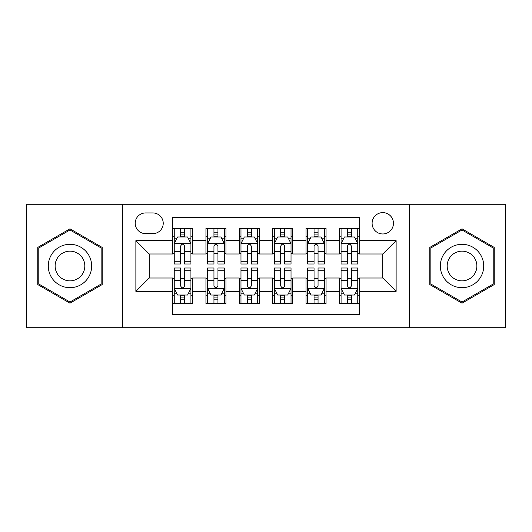 <?xml version="1.0" encoding="UTF-8"?>
<svg xmlns="http://www.w3.org/2000/svg" width="532" height="532" viewBox="0 0 532 532"><rect width="100%" height="100%" fill="white"/><g stroke="black" fill="none" stroke-linecap="round" stroke-linejoin="round"><path stroke-width="0.8" d="M382.781 212.614A10.68 10.68 0 0 0 372.101 223.294A10.68 10.68 0 0 0 382.781 233.967A10.68 10.68 0 0 0 393.461 223.294A10.68 10.68 0 0 0 382.781 212.614M409.474 327.725L505.4 327.725L505.4 204.275L409.474 204.275L409.474 327.725L122.526 327.725L122.526 204.275L26.6 204.275L26.6 327.725L122.526 327.725M359.426 228.461L339.403 228.461L339.403 240.644L326.056 240.644L326.056 253.99L339.403 253.99L339.403 240.644M326.056 240.644L326.056 228.461L306.04 228.461L306.04 240.644L292.693 240.644L292.693 253.99L306.04 253.99L306.04 240.644M292.693 240.644L292.693 228.461L272.67 228.461L272.67 240.644L259.33 240.644L259.33 253.99L272.67 253.99L272.67 240.644M259.33 240.644L259.33 228.461L239.307 228.461L239.307 240.644L225.96 240.644L225.96 253.99L239.307 253.99L239.307 240.644M225.96 240.644L225.96 228.461L205.944 228.461L205.944 253.99L192.597 253.99L192.597 228.461L172.574 228.461M172.574 303.539L192.597 303.539L192.597 278.01L205.944 278.01L205.944 303.539L225.96 303.539L225.96 278.01L239.307 278.01L239.307 291.356L225.96 291.356M239.307 291.356L239.307 303.539L259.33 303.539L259.33 278.01L272.67 278.01L272.67 291.356L259.33 291.356M272.67 291.356L272.67 303.539L292.693 303.539L292.693 278.01L306.04 278.01L306.04 291.356L292.693 291.356M306.04 291.356L306.04 303.539L326.056 303.539L326.056 278.01L339.403 278.01L339.403 291.356L326.056 291.356M145.549 233.634L152.89 233.634A10.341 10.341 0 0 0 163.231 223.294A10.341 10.341 0 0 0 152.89 212.946L145.549 212.946A10.341 10.341 0 0 0 135.208 223.294A10.341 10.341 0 0 0 145.549 233.634M409.474 204.275L122.526 204.275M359.426 240.644L359.426 217.289L172.574 217.289L172.574 253.99L149.219 253.99L149.219 278.01L172.574 278.01L172.574 314.711L359.426 314.711L359.426 278.01L382.781 278.01L382.781 253.99L359.426 253.99L359.426 240.644L396.127 240.644L396.127 291.356L359.426 291.356M172.574 291.356L135.873 291.356L135.873 240.644L172.574 240.644M339.403 291.356L339.403 303.539L359.426 303.539M172.574 236.807L174.243 236.807M180.581 236.807L184.584 236.807M190.928 236.807L192.597 236.807M172.574 253.658L174.243 253.658M180.581 253.658L184.584 253.658M190.928 253.658L192.597 253.658M172.574 278.342L174.243 278.342M180.581 278.342L184.584 278.342M190.928 278.342L192.597 278.342M172.574 295.194L174.243 295.194M180.581 295.194L184.584 295.194M190.928 295.194L192.597 295.194M205.944 253.658L207.613 253.658M213.95 253.658L217.954 253.658M224.291 253.658L225.96 253.658M205.944 236.807L207.613 236.807M213.95 236.807L217.954 236.807M224.291 236.807L225.96 236.807M205.944 278.342L207.613 278.342M213.95 278.342L217.954 278.342M224.291 278.342L225.96 278.342M205.944 295.194L207.613 295.194M213.95 295.194L217.954 295.194M224.291 295.194L225.96 295.194M239.307 278.342L240.976 278.342M247.314 278.342L251.317 278.342M257.661 278.342L259.33 278.342M239.307 295.194L240.976 295.194M247.314 295.194L251.317 295.194M257.661 295.194L259.33 295.194M239.307 236.807L240.976 236.807M247.314 236.807L251.317 236.807M257.661 236.807L259.33 236.807M239.307 253.658L240.976 253.658M247.314 253.658L251.317 253.658M257.661 253.658L259.33 253.658M272.67 278.342L274.339 278.342M280.683 278.342L284.687 278.342M291.024 278.342L292.693 278.342M272.67 295.194L274.339 295.194M280.683 295.194L284.687 295.194M291.024 295.194L292.693 295.194M272.67 236.807L274.339 236.807M280.683 236.807L284.687 236.807M291.024 236.807L292.693 236.807M272.67 253.658L274.339 253.658M280.683 253.658L284.687 253.658M291.024 253.658L292.693 253.658M306.04 278.342L307.709 278.342M314.046 278.342L318.05 278.342M324.387 278.342L326.056 278.342M306.04 295.194L307.709 295.194M314.046 295.194L318.05 295.194M324.387 295.194L326.056 295.194M306.04 236.807L307.709 236.807M314.046 236.807L318.05 236.807M324.387 236.807L326.056 236.807M306.04 253.658L307.709 253.658M314.046 253.658L318.05 253.658M324.387 253.658L326.056 253.658M339.403 278.342L341.072 278.342M347.416 278.342L351.419 278.342M357.757 278.342L359.426 278.342M339.403 295.194L341.072 295.194M347.416 295.194L351.419 295.194M357.757 295.194L359.426 295.194M339.403 236.807L341.072 236.807M347.416 236.807L351.419 236.807M357.757 236.807L359.426 236.807M339.403 253.658L341.072 253.658M347.416 253.658L351.419 253.658M357.757 253.658L359.426 253.658M149.219 253.99L135.873 240.644M149.219 278.01L135.873 291.356M396.127 240.644L382.781 253.99M396.127 291.356L382.781 278.01M69.978 303.18L102.171 284.587L102.171 247.413L69.978 228.82L37.779 247.413L37.779 284.587L69.978 303.18M494.221 247.413L462.022 228.82L429.829 247.413L429.829 284.587L462.022 303.18L494.221 284.587L494.221 247.413M184.584 232.803L180.581 232.803M190.928 261.279L184.584 261.279L184.584 263.998L190.928 263.998L190.928 243.643L187.59 236.973L177.582 236.973L174.243 243.643L174.243 263.998L180.581 263.998L180.581 261.279L174.243 261.279M174.243 243.643L174.243 228.461M190.928 243.643L190.928 228.461M180.581 236.973L180.581 228.461M184.584 228.461L184.584 236.973M184.584 261.279L184.584 246.15C183.254 243.576 181.917 243.576 180.581 246.15L180.581 261.279M180.581 299.197L184.584 299.197M174.243 270.722L180.581 270.722L180.581 268.002L174.243 268.002L174.243 288.357L177.582 295.027L187.59 295.027L190.928 288.357L190.928 268.002L184.584 268.002L184.584 270.722L190.928 270.722M190.928 288.357L190.928 303.539M174.243 288.357L174.243 303.539M184.584 295.027L184.584 303.539M180.581 303.539L180.581 295.027M180.581 270.722L180.581 285.85C181.917 288.424 183.254 288.424 184.584 285.85L184.584 270.722M69.978 244.314A21.686 21.686 0 0 0 48.286 266A21.686 21.686 0 0 0 69.978 287.686A21.686 21.686 0 0 0 91.664 266A21.686 21.686 0 0 0 69.978 244.314M69.978 251.151A14.849 14.849 0 0 0 55.129 266A14.849 14.849 0 0 0 69.978 280.849A14.849 14.849 0 0 0 84.821 266A14.849 14.849 0 0 0 69.978 251.151M101.173 284.015L69.978 302.023L38.776 284.015L38.776 247.985L69.978 229.977L101.173 247.985L101.173 284.015M443.242 255.154A21.686 21.686 0 0 0 451.183 284.78A21.686 21.686 0 0 0 480.808 276.846A21.686 21.686 0 0 0 472.868 247.22A21.686 21.686 0 0 0 443.242 255.154M449.168 258.579A14.849 14.849 0 0 0 454.601 278.861A14.849 14.849 0 0 0 474.883 273.421A14.849 14.849 0 0 0 469.45 253.139A14.849 14.849 0 0 0 449.168 258.579M493.224 247.985L493.224 284.015L462.022 302.023L430.827 284.015L430.827 247.985L462.022 229.977L493.224 247.985M217.954 232.803L213.95 232.803M224.291 261.279L217.954 261.279L217.954 263.998L224.291 263.998L224.291 243.643L220.953 236.973L210.945 236.973L207.613 243.643L207.613 263.998L213.95 263.998L213.95 261.279L207.613 261.279M207.613 243.643L207.613 228.461M224.291 243.643L224.291 228.461M213.95 236.973L213.95 228.461M217.954 228.461L217.954 236.973M217.954 261.279L217.954 246.15C216.617 243.576 215.287 243.576 213.95 246.15L213.95 261.279M251.317 232.803L247.314 232.803M257.661 261.279L251.317 261.279L251.317 263.998L257.661 263.998L257.661 243.643L254.323 236.973L244.314 236.973L240.976 243.643L240.976 263.998L247.314 263.998L247.314 261.279L240.976 261.279M240.976 243.643L240.976 228.461M257.661 243.643L257.661 228.461M247.314 236.973L247.314 228.461M251.317 228.461L251.317 236.973M251.317 261.279L251.317 246.15C249.987 243.576 248.65 243.576 247.314 246.15L247.314 261.279M284.687 232.803L280.683 232.803M291.024 261.279L284.687 261.279L284.687 263.998L291.024 263.998L291.024 243.643L287.686 236.973L277.677 236.973L274.339 243.643L274.339 263.998L280.683 263.998L280.683 261.279L274.339 261.279M274.339 243.643L274.339 228.461M291.024 243.643L291.024 228.461M280.683 236.973L280.683 228.461M284.687 228.461L284.687 236.973M284.687 261.279L284.687 246.15C283.35 243.576 282.02 243.576 280.683 246.15L280.683 261.279M318.05 232.803L314.046 232.803M324.387 261.279L318.05 261.279L318.05 263.998L324.387 263.998L324.387 243.643L321.055 236.973L311.047 236.973L307.709 243.643L307.709 263.998L314.046 263.998L314.046 261.279L307.709 261.279M307.709 243.643L307.709 228.461M324.387 243.643L324.387 228.461M314.046 236.973L314.046 228.461M318.05 228.461L318.05 236.973M318.05 261.279L318.05 246.15C316.72 243.576 315.383 243.576 314.046 246.15L314.046 261.279M213.95 299.197L217.954 299.197M207.613 270.722L213.95 270.722L213.95 268.002L207.613 268.002L207.613 288.357L210.945 295.027L220.953 295.027L224.291 288.357L224.291 268.002L217.954 268.002L217.954 270.722L224.291 270.722M224.291 288.357L224.291 303.539M207.613 288.357L207.613 303.539M217.954 295.027L217.954 303.539M213.95 303.539L213.95 295.027M213.95 270.722L213.95 285.85C215.28 288.424 216.617 288.424 217.954 285.85L217.954 270.722M247.314 299.197L251.317 299.197M240.976 270.722L247.314 270.722L247.314 268.002L240.976 268.002L240.976 288.357L244.314 295.027L254.323 295.027L257.661 288.357L257.661 268.002L251.317 268.002L251.317 270.722L257.661 270.722M257.661 288.357L257.661 303.539M240.976 288.357L240.976 303.539M251.317 295.027L251.317 303.539M247.314 303.539L247.314 295.027M247.314 270.722L247.314 285.85C248.65 288.424 249.98 288.424 251.317 285.85L251.317 270.722M280.683 299.197L284.687 299.197M274.339 270.722L280.683 270.722L280.683 268.002L274.339 268.002L274.339 288.357L277.677 295.027L287.686 295.027L291.024 288.357L291.024 268.002L284.687 268.002L284.687 270.722L291.024 270.722M291.024 288.357L291.024 303.539M274.339 288.357L274.339 303.539M284.687 295.027L284.687 303.539M280.683 303.539L280.683 295.027M280.683 270.722L280.683 285.85C282.013 288.424 283.35 288.424 284.687 285.85L284.687 270.722M314.046 299.197L318.05 299.197M307.709 270.722L314.046 270.722L314.046 268.002L307.709 268.002L307.709 288.357L311.047 295.027L321.055 295.027L324.387 288.357L324.387 268.002L318.05 268.002L318.05 270.722L324.387 270.722M324.387 288.357L324.387 303.539M307.709 288.357L307.709 303.539M318.05 295.027L318.05 303.539M314.046 303.539L314.046 295.027M314.046 270.722L314.046 285.85C315.383 288.424 316.713 288.424 318.05 285.85L318.05 270.722M351.419 232.803L347.416 232.803M357.757 261.279L351.419 261.279L351.419 263.998L357.757 263.998L357.757 243.643L354.418 236.973L344.41 236.973L341.072 243.643L341.072 263.998L347.416 263.998L347.416 261.279L341.072 261.279M341.072 243.643L341.072 228.461M357.757 243.643L357.757 228.461M347.416 236.973L347.416 228.461M351.419 228.461L351.419 236.973M351.419 261.279L351.419 246.15C350.083 243.576 348.746 243.576 347.416 246.15L347.416 261.279M347.416 299.197L351.419 299.197M341.072 270.722L347.416 270.722L347.416 268.002L341.072 268.002L341.072 288.357L344.41 295.027L354.418 295.027L357.757 288.357L357.757 268.002L351.419 268.002L351.419 270.722L357.757 270.722M357.757 288.357L357.757 303.539M341.072 288.357L341.072 303.539M351.419 295.027L351.419 303.539M347.416 303.539L347.416 295.027M347.416 270.722L347.416 285.85C348.746 288.424 350.083 288.424 351.419 285.85L351.419 270.722M205.944 291.356L192.597 291.356M205.944 240.644L192.597 240.644M190.842 243.476L174.33 243.476M174.243 238.808L176.664 238.808M188.508 238.808L190.928 238.808M180.581 251.377L174.243 251.377M190.928 251.377L184.584 251.377M184.584 234.925L180.581 234.925M174.33 288.524L190.842 288.524M190.928 293.192L188.508 293.192M176.664 293.192L174.243 293.192M184.584 280.623L190.928 280.623M174.243 280.623L180.581 280.623M180.581 297.075L184.584 297.075M224.211 243.476L207.693 243.476M207.613 238.808L210.027 238.808M221.877 238.808L224.291 238.808M213.95 251.377L207.613 251.377M224.291 251.377L217.954 251.377M217.954 234.925L213.95 234.925M257.574 243.476L241.056 243.476M240.976 238.808L243.397 238.808M255.24 238.808L257.661 238.808M247.314 251.377L240.976 251.377M257.661 251.377L251.317 251.377M251.317 234.925L247.314 234.925M290.944 243.476L274.426 243.476M274.339 238.808L276.76 238.808M288.603 238.808L291.024 238.808M280.683 251.377L274.339 251.377M291.024 251.377L284.687 251.377M284.687 234.925L280.683 234.925M324.307 243.476L307.789 243.476M307.709 238.808L310.123 238.808M321.973 238.808L324.387 238.808M314.046 251.377L307.709 251.377M324.387 251.377L318.05 251.377M318.05 234.925L314.046 234.925M207.693 288.524L224.211 288.524M224.291 293.192L221.877 293.192M210.027 293.192L207.613 293.192M217.954 280.623L224.291 280.623M207.613 280.623L213.95 280.623M213.95 297.075L217.954 297.075M241.056 288.524L257.574 288.524M257.661 293.192L255.24 293.192M243.397 293.192L240.976 293.192M251.317 280.623L257.661 280.623M240.976 280.623L247.314 280.623M247.314 297.075L251.317 297.075M274.426 288.524L290.944 288.524M291.024 293.192L288.603 293.192M276.76 293.192L274.339 293.192M284.687 280.623L291.024 280.623M274.339 280.623L280.683 280.623M280.683 297.075L284.687 297.075M307.789 288.524L324.307 288.524M324.387 293.192L321.973 293.192M310.123 293.192L307.709 293.192M318.05 280.623L324.387 280.623M307.709 280.623L314.046 280.623M314.046 297.075L318.05 297.075M357.67 243.476L341.158 243.476M341.072 238.808L343.492 238.808M355.336 238.808L357.757 238.808M347.416 251.377L341.072 251.377M357.757 251.377L351.419 251.377M351.419 234.925L347.416 234.925M341.158 288.524L357.67 288.524M357.757 293.192L355.336 293.192M343.492 293.192L341.072 293.192M351.419 280.623L357.757 280.623M341.072 280.623L347.416 280.623M347.416 297.075L351.419 297.075"/></g></svg>
